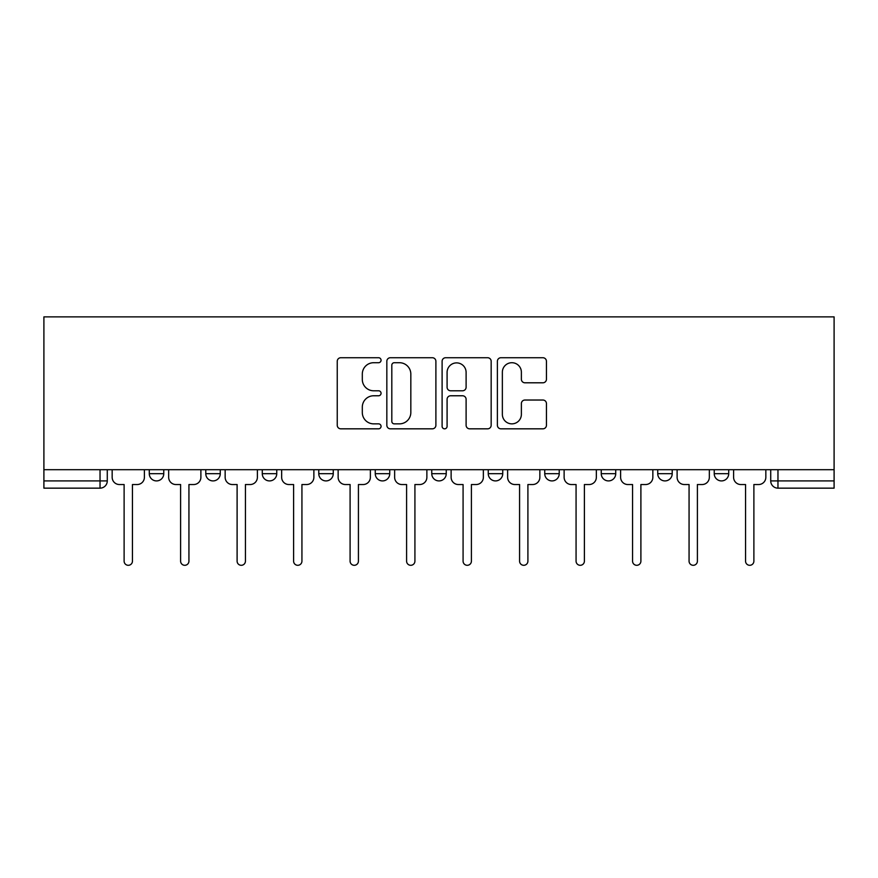 <?xml version="1.0" encoding="UTF-8"?>
<svg xmlns="http://www.w3.org/2000/svg" width="878" height="878" viewBox="0 0 878 878"><rect width="100%" height="100%" fill="white"/><g stroke="black" fill="none" stroke-linecap="round" stroke-linejoin="round"><path stroke-width="1.32" d="M381.063 360.221A2.491 2.491 0 0 0 378.572 357.73L340.807 357.73A3.556 3.556 0 0 0 337.251 361.286L337.251 425.27A3.556 3.556 0 0 0 340.807 428.826L378.572 428.826A2.491 2.491 0 0 0 381.063 426.335A2.491 2.491 0 0 0 378.572 423.854L373.688 423.854A11.37 11.37 0 0 1 362.307 412.473L362.307 407.14A11.37 11.37 0 0 1 373.688 395.769L378.572 395.769A2.491 2.491 0 0 0 381.063 393.278A2.491 2.491 0 0 0 378.572 390.787L373.688 390.787A11.37 11.37 0 0 1 362.307 379.417L362.307 374.083A11.37 11.37 0 0 1 373.688 362.713L378.572 362.713A2.491 2.491 0 0 0 381.063 360.221M601.243 469.697L601.243 473.67L615.73 473.67A7.243 7.243 0 0 1 608.487 480.914A7.243 7.243 0 0 1 601.243 473.67L601.243 469.697M488.256 469.697L488.256 473.67L502.743 473.67A7.243 7.243 0 0 1 495.499 480.914A7.243 7.243 0 0 1 488.256 473.67L488.256 469.697M431.756 469.697L431.756 473.67L446.243 473.67A7.243 7.243 0 0 1 439 480.914A7.243 7.243 0 0 1 431.756 473.67L431.756 469.697M318.769 469.697L318.769 473.67L333.256 473.67A7.243 7.243 0 0 1 326.012 480.914A7.243 7.243 0 0 1 318.769 473.67L318.769 469.697M542.889 382.797A3.556 3.556 0 0 0 546.445 379.241L546.445 361.286A3.556 3.556 0 0 0 542.889 357.73L500.943 357.73A3.556 3.556 0 0 0 497.387 361.286L497.387 425.27A3.556 3.556 0 0 0 500.943 428.826L542.889 428.826A3.556 3.556 0 0 0 546.445 425.27L546.445 403.584A3.556 3.556 0 0 0 542.889 400.028L524.934 400.028A3.556 3.556 0 0 0 521.378 403.584L521.378 414.339A9.504 9.504 0 0 1 511.874 423.854A9.504 9.504 0 0 1 502.359 414.339L502.359 372.217A9.504 9.504 0 0 1 511.874 362.713A9.504 9.504 0 0 1 521.378 372.217L521.378 379.241A3.556 3.556 0 0 0 524.934 382.797L542.889 382.797M834.1 469.697L43.9 469.697L43.9 316.87L834.1 316.87L834.1 488.157L777.963 488.157A7.243 7.243 0 0 1 770.719 480.914L834.1 480.914M435.894 361.286A3.556 3.556 0 0 0 432.338 357.73L390.392 357.73A3.556 3.556 0 0 0 386.836 361.286L386.836 425.27A3.556 3.556 0 0 0 390.392 428.826L432.338 428.826A3.556 3.556 0 0 0 435.894 425.27L435.894 361.286M445.662 357.73L487.608 357.73A3.556 3.556 0 0 1 491.164 361.286L491.164 425.27A3.556 3.556 0 0 1 487.608 428.826L469.664 428.826A3.556 3.556 0 0 1 466.108 425.27L466.108 399.325A3.556 3.556 0 0 0 462.552 395.769L450.644 395.769A3.556 3.556 0 0 0 447.089 399.325L447.089 426.335A2.491 2.491 0 0 1 444.597 428.826A2.491 2.491 0 0 1 442.106 426.335L442.106 361.286A3.556 3.556 0 0 1 445.662 357.73M770.719 469.697L770.719 480.914L770.719 469.697M107.281 469.697L107.281 480.914L107.281 469.697M100.037 469.697L100.037 488.157L43.9 488.157L43.9 480.914L107.281 480.914A7.243 7.243 0 0 1 100.037 488.157A7.243 7.243 0 0 0 107.281 480.914M43.9 469.697L43.9 480.914M728.718 469.697L728.718 473.67A7.243 7.243 0 0 1 721.475 480.914A7.243 7.243 0 0 1 714.231 473.67L728.718 473.67M714.231 469.697L714.231 473.67M672.219 469.697L672.219 473.67A7.243 7.243 0 0 1 664.975 480.914A7.243 7.243 0 0 1 657.732 473.67L672.219 473.67L672.219 469.697M657.732 469.697L657.732 473.67M615.73 469.697L615.73 473.67M559.231 469.697L559.231 473.67A7.243 7.243 0 0 1 551.988 480.914A7.243 7.243 0 0 1 544.744 473.67L559.231 473.67L559.231 469.697M544.744 469.697L544.744 473.67M502.743 469.697L502.743 473.67L502.743 469.697M446.243 473.67L446.243 469.697L446.243 473.67A7.243 7.243 0 0 1 439 480.914M389.744 469.697L389.744 473.67A7.243 7.243 0 0 1 382.501 480.914A7.243 7.243 0 0 1 375.257 473.67A7.243 7.243 0 0 0 382.501 480.914A7.243 7.243 0 0 0 389.744 473.67L389.744 469.697M375.257 469.697L375.257 473.67L389.744 473.67M333.256 469.697L333.256 473.67M276.757 469.697L276.757 473.67A7.243 7.243 0 0 1 269.513 480.914A7.243 7.243 0 0 1 262.27 473.67A7.243 7.243 0 0 0 269.513 480.914A7.243 7.243 0 0 0 276.757 473.67L262.27 473.67L262.27 469.697M205.781 469.697L205.781 473.67L220.268 473.67L220.268 469.697L220.268 473.67A7.243 7.243 0 0 1 213.025 480.914A7.243 7.243 0 0 1 205.781 473.67A7.243 7.243 0 0 0 213.025 480.914M149.282 469.697L149.282 473.67L163.769 473.67L163.769 469.697L163.769 473.67A7.243 7.243 0 0 1 156.525 480.914A7.243 7.243 0 0 1 149.282 473.67A7.243 7.243 0 0 0 156.525 480.914M394.299 362.713A2.491 2.491 0 0 0 391.807 365.193L391.807 421.363A2.491 2.491 0 0 0 394.299 423.854L399.457 423.854A11.37 11.37 0 0 0 410.827 412.473L410.827 374.083A11.37 11.37 0 0 0 399.457 362.713L394.299 362.713M466.108 372.393A9.504 9.504 0 0 0 456.593 362.888A9.504 9.504 0 0 0 447.089 372.393L447.089 387.231A3.556 3.556 0 0 0 450.644 390.787L462.552 390.787A3.556 3.556 0 0 0 466.108 387.231L466.108 372.393M112.164 477.292L112.164 469.697L112.164 477.292A7.243 7.243 48.4 0 0 119.408 484.535L124.116 484.535L124.116 561.13A4.16 4.16 48.4 0 0 128.276 565.3A4.16 4.16 48.4 0 0 132.446 561.13L132.446 484.535L137.155 484.535A7.243 7.243 48.4 0 0 144.398 477.292L144.398 469.697M119.408 484.535L124.116 484.535L124.116 561.13M132.446 561.13L132.446 484.535L137.155 484.535M168.664 477.292L168.664 469.697L168.664 477.292A7.243 7.243 48.4 0 0 175.896 484.535L180.605 484.535L180.605 561.13A4.16 4.16 48.4 0 0 184.775 565.3A4.16 4.16 48.4 0 0 188.935 561.13L188.935 484.535L193.643 484.535A7.243 7.243 48.4 0 0 200.886 477.292L200.886 469.697M225.152 477.292L225.152 469.697L225.152 477.292A7.243 7.243 48.4 0 0 232.396 484.535L237.104 484.535L237.104 561.13A4.16 4.16 48.4 0 0 241.274 565.3A4.16 4.16 48.4 0 0 245.434 561.13L245.434 484.535L250.142 484.535A7.243 7.243 48.4 0 0 257.386 477.292L257.386 469.697M175.896 484.535L180.605 484.535L180.605 561.13M188.935 561.13L188.935 484.535L193.643 484.535M232.396 484.535L237.104 484.535L237.104 561.13M245.434 561.13L245.434 484.535L250.142 484.535M281.651 477.292L281.651 469.697L281.651 477.292A7.243 7.243 48.4 0 0 288.895 484.535L293.603 484.535L293.603 561.13A4.16 4.16 48.4 0 0 297.763 565.3A4.16 4.16 48.4 0 0 301.933 561.13L301.933 484.535L306.641 484.535A7.243 7.243 48.4 0 0 313.874 477.292L313.874 469.697M338.14 477.292L338.14 469.697L338.14 477.292A7.243 7.243 48.4 0 0 345.383 484.535L350.092 484.535L350.092 561.13A4.16 4.16 48.4 0 0 354.262 565.3A4.16 4.16 48.4 0 0 358.422 561.13L358.422 484.535L363.13 484.535A7.243 7.243 48.4 0 0 370.373 477.292L370.373 469.697M394.639 477.292L394.639 469.697L394.639 477.292A7.243 7.243 48.4 0 0 401.883 484.535L406.591 484.535L406.591 561.13A4.16 4.16 48.4 0 0 410.75 565.3A4.16 4.16 48.4 0 0 414.921 561.13L414.921 484.535L419.629 484.535A7.243 7.243 48.4 0 0 426.873 477.292L426.873 469.697M288.895 484.535L293.603 484.535L293.603 561.13M301.933 561.13L301.933 484.535L306.641 484.535M345.383 484.535L350.092 484.535L350.092 561.13M358.422 561.13L358.422 484.535L363.13 484.535M401.883 484.535L406.591 484.535L406.591 561.13M414.921 561.13L414.921 484.535L419.629 484.535M451.127 477.292L451.127 469.697L451.127 477.292A7.243 7.243 48.4 0 0 458.371 484.535L463.079 484.535L463.079 561.13A4.16 4.16 48.4 0 0 467.25 565.3A4.16 4.16 48.4 0 0 471.409 561.13L471.409 484.535L476.117 484.535A7.243 7.243 48.4 0 0 483.361 477.292L483.361 469.697M458.371 484.535L463.079 484.535L463.079 561.13M471.409 561.13L471.409 484.535L476.117 484.535M507.627 477.292L507.627 469.697L507.627 477.292A7.243 7.243 48.4 0 0 514.87 484.535L519.578 484.535L519.578 561.13A4.16 4.16 48.4 0 0 523.738 565.3A4.16 4.16 48.4 0 0 527.908 561.13L527.908 484.535L532.617 484.535A7.243 7.243 48.4 0 0 539.86 477.292L539.86 469.697M514.87 484.535L519.578 484.535L519.578 561.13M527.908 561.13L527.908 484.535L532.617 484.535M564.126 477.292L564.126 469.697L564.126 477.292A7.243 7.243 48.4 0 0 571.358 484.535L576.067 484.535L576.067 561.13A4.16 4.16 48.4 0 0 580.237 565.3A4.16 4.16 48.4 0 0 584.397 561.13L584.397 484.535L589.105 484.535A7.243 7.243 48.4 0 0 596.349 477.292L596.349 469.697M571.358 484.535L576.067 484.535L576.067 561.13M584.397 561.13L584.397 484.535L589.105 484.535M620.614 477.292L620.614 469.697L620.614 477.292A7.243 7.243 48.4 0 0 627.858 484.535L632.566 484.535L632.566 561.13A4.16 4.16 48.4 0 0 636.726 565.3A4.16 4.16 48.4 0 0 640.896 561.13L640.896 484.535L645.604 484.535A7.243 7.243 48.4 0 0 652.848 477.292L652.848 469.697M627.858 484.535L632.566 484.535L632.566 561.13M640.896 561.13L640.896 484.535L645.604 484.535M677.114 477.292L677.114 469.697L677.114 477.292A7.243 7.243 48.4 0 0 684.357 484.535L689.065 484.535L689.065 561.13A4.16 4.16 48.4 0 0 693.225 565.3A4.16 4.16 48.4 0 0 697.395 561.13L697.395 484.535L702.104 484.535A7.243 7.243 48.4 0 0 709.336 477.292L709.336 469.697M684.357 484.535L689.065 484.535L689.065 561.13M697.395 561.13L697.395 484.535L702.104 484.535M733.602 477.292L733.602 469.697L733.602 477.292A7.243 7.243 48.4 0 0 740.845 484.535L745.554 484.535L745.554 561.13A4.16 4.16 48.4 0 0 749.724 565.3A4.16 4.16 48.4 0 0 753.884 561.13L753.884 484.535L758.592 484.535A7.243 7.243 48.4 0 0 765.835 477.292L765.835 469.697M740.845 484.535L745.554 484.535L745.554 561.13M753.884 561.13L753.884 484.535L758.592 484.535M777.963 469.697L777.963 488.157"/></g></svg>
